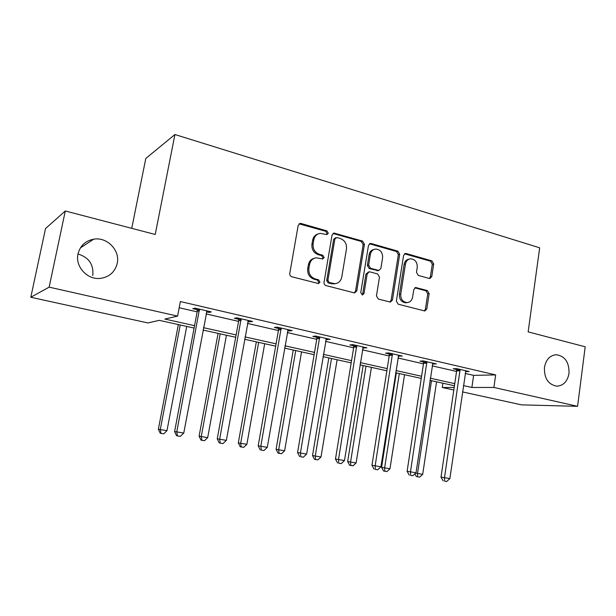 <?xml version="1.0" encoding="UTF-8"?>
<svg xmlns="http://www.w3.org/2000/svg" width="616" height="616" viewBox="0 0 616 616"><rect width="100%" height="100%" fill="white"/><g stroke="black" fill="none" stroke-linecap="round" stroke-linejoin="round"><path stroke-width="0.92" d="M328.29 233.195L326.927 230.885L301.101 223.508L300.154 223.439L298.175 225.448L289.774 273.427C289.635 275.098 290.313 276.207 291.799 276.761L318.457 283.553L319.966 282.09L318.588 279.795L315.246 278.925C310.595 277.185 308.477 273.666 308.885 268.384L309.571 264.403C310.441 260.56 312.659 258.366 316.224 257.804L322.707 258.982L324.147 257.55L322.769 255.247L319.45 254.339C314.83 252.545 312.72 249.026 313.12 243.774L313.806 239.824C314.63 236.128 316.747 233.98 320.151 233.372L326.919 234.596L328.29 233.195M326.565 234.596L327.081 233.595L325.718 231.3L299.114 223.862M318.079 283.537L318.772 282.367L317.394 280.08L314.06 279.217L315.246 278.925M322.337 258.974L322.946 257.888L321.575 255.594L318.256 254.693L319.45 254.339M544.444 367.429C544.128 378.293 548.225 384.546 556.748 386.178C563.378 385.739 567.467 381.481 569.007 373.404C569.292 362.447 565.103 356.217 556.433 354.716C549.996 355.255 545.992 359.49 544.444 367.429M78.024 253.892C74.921 266.589 87.418 280.103 100.416 278.386C109.386 277.015 114.984 272.033 117.202 263.425C120.312 250.473 107.153 236.713 93.724 239.177C85.393 240.817 80.157 245.722 78.024 253.892M429.237 278.44L429.868 278.509L431.778 276.546L433.695 263.987L431.932 260.891L406.198 253.538L405.474 253.469L403.588 255.424L396.381 301.078L398.213 304.212L424.801 310.988L426.811 308.97L429.16 293.655L427.373 290.567L415.754 287.541L413.79 289.535L412.597 297.181C411.904 300.439 410.102 302.24 407.191 302.587C402.756 302.033 400.6 299.191 400.747 294.055L405.467 264.048C406.121 260.961 407.807 259.213 410.533 258.797C415.107 259.236 417.34 262.085 417.24 267.344L416.47 272.295L418.264 275.414L429.237 278.44M194.102 328.066L159.251 320.343L147.94 322.946L30.8 297.259L45.53 228.559L65.288 210.98L155.224 234.473L174.929 134.527L539.67 247.825L528.151 331.885L585.2 346.785L577.577 406.329L521.544 404.866L462.493 391.915M65.288 210.98L49.149 287.148L177.593 316.116L164.849 319.05L194.548 325.671M465.188 373.427L473.627 375.367L495.664 374.913L180.373 301.547L177.593 316.116M495.664 374.913L493.893 387.456L577.577 406.329M364.449 244.29L362.555 241.072L333.995 233.087L332.047 235.081L324.039 282.313C323.908 283.953 324.563 285.046 326.003 285.585L354.038 292.816L354.693 292.877L356.803 290.814L364.449 244.29L363.163 244.66L361.284 241.449L333.01 233.472M371.194 243.536L397.874 251.159L399.699 254.316L392.446 300.054L390.39 302.102L378.324 299.076L376.453 295.911L379.479 277.138L377.608 273.958L369.931 271.879L369.223 271.81L367.213 273.835L364.002 293.493L362.531 294.933L360.753 292.646L368.476 245.438L370.393 243.466L371.194 243.536L369.9 243.905L396.535 251.505L397.874 251.159M174.929 134.527L145.792 158.466L131.747 228.336M179.194 307.746L197.151 311.873M206.029 313.906L238.585 321.383M247.44 323.423L278.417 330.53M287.249 332.563L316.74 339.331M325.541 341.356L353.638 347.809M362.408 349.819L389.197 355.971M397.921 357.981L423.477 363.848M432.163 365.842L456.548 371.44M206.452 311.842L208.986 312.428L211.334 311.912L195.041 308.146L192.793 308.685L197.189 309.702M247.84 321.383L249.957 321.875L252.529 321.437L236.875 317.817L234.388 318.287L238.615 319.257M287.626 330.561L289.351 330.961L292.13 330.592L277.085 327.111L274.382 327.512L278.44 328.444M325.903 339.393L330.23 339.401L315.754 336.051L312.851 336.382L316.763 337.283M362.747 347.894L366.92 347.878L352.968 344.652L349.888 344.929L353.653 345.799M398.244 356.087L402.263 356.048L388.827 352.945L385.577 353.161L389.204 354M432.471 363.979L436.344 363.933L423.377 360.93L419.981 361.099L423.477 361.9M465.48 371.594L469.215 371.533L456.71 368.637L453.168 368.753L456.548 369.531M415.3 287.618L415.754 287.541M30.8 297.259L49.149 287.148M92.754 275.56C93.825 264.603 88.912 257.411 78.001 253.977M453.815 390.013L442.25 387.479L454.192 387.472M442.889 383.206L442.25 387.479M454.439 385.77L429.968 380.341M421.259 378.409L395.618 372.726M386.856 370.786L359.975 364.826M351.182 362.878L322.976 356.625M314.145 354.67L284.538 348.109M275.675 346.146L244.583 339.254M235.697 337.283L203.01 330.037M463.417 385.577L471.879 387.464L493.893 387.456M203.457 327.658L236.12 334.935M245.006 336.913L276.084 343.836M284.939 345.815L314.53 352.406M323.354 354.369L351.543 360.653M360.337 362.608L387.202 368.599M395.957 370.547L421.583 376.26M430.291 378.201L454.754 383.653M473.627 375.367L471.879 387.464M208.986 312.428L209.178 311.411M249.957 321.875L250.135 320.882M289.351 330.961L289.52 329.983M327.258 339.709L327.419 338.746M363.771 348.132L363.925 347.185M398.952 356.248L399.099 355.317M432.886 364.071L433.025 363.163M465.627 371.625L465.711 371.04M318.164 233.926C315.176 234.788 313.328 236.883 312.628 240.209L313.806 239.824M318.256 254.693C313.644 252.906 311.542 249.388 311.942 244.152L312.628 240.209M314.353 258.25C311.149 259.043 309.163 261.199 308.393 264.726L309.571 264.403M314.06 279.217C309.417 277.477 307.307 273.966 307.715 268.699L308.393 264.726M354.323 292.87L355.532 291.068L363.163 244.66M336.867 237.545L334.896 238.893L327.897 280.288L329.267 282.575L335.012 283.691C338.646 283.198 340.902 280.996 341.772 277.077L346.469 248.949C346.862 243.797 344.806 240.317 340.309 238.515L336.867 237.545M335.728 237.668L333.672 239.278L334.896 238.893M335.42 283.653L331.524 283.753L328.059 282.852L326.688 280.573L333.672 239.278M389.928 302.063L391.114 300.277L398.36 254.654L396.535 251.505M368.63 271.949L365.919 274.128L362.724 293.732L364.002 293.493M362.054 294.879L362.724 293.732M382.598 257.773C382.698 252.36 380.349 249.449 375.552 249.049C372.772 249.495 371.055 251.266 370.385 254.354L368.637 265.072L370.524 268.276L378.894 270.439L380.88 268.43L382.598 257.773M374.035 249.434C371.371 249.957 369.723 251.713 369.1 254.701L370.385 254.354M378.155 270.609L369.23 268.584L367.352 265.388L369.1 254.701M369.9 243.905L369.438 243.828M409.132 259.128C406.429 259.559 404.75 261.3 404.111 264.356L405.467 264.048M406.968 302.618L405.828 302.795C401.401 302.248 399.253 299.415 399.391 294.294L404.111 264.356M424.27 310.926L425.41 309.163L427.758 293.886L425.979 290.814L414.861 287.826M429.375 278.471L430.368 276.815L432.293 264.295L430.522 261.207L404.543 253.815M178.347 324.57L158.366 429.26L166.975 430.676L186.725 326.434M180.226 324.986L160.299 429.537L161.038 433.387L160.26 433.264L163.702 433.833L161.038 433.387M166.975 430.676L163.702 433.833M160.26 433.264L158.366 429.26M199.545 310.71L197.266 311.242L174.605 431.57L176.769 431.878L199.461 309.163M177.5 435.935L180.296 436.405L177.5 435.935L176.769 431.878L183.753 433.071L206.961 310.895M197.266 311.242L196.981 308.593M174.605 431.57L176.638 435.805M180.296 436.405L183.753 433.071M218.072 333.379L199.099 436.213L207.684 437.622L226.442 335.235M220.174 333.841L201.263 436.528L201.894 440.286L201.024 440.155L204.458 440.725L201.894 440.286M207.684 437.622L204.458 440.725M201.024 440.155L199.099 436.213M256.341 341.857L238.315 442.912L246.87 444.321L264.688 343.713M258.651 342.373L240.687 443.258L241.218 446.939L240.263 446.785L243.682 447.355L241.218 446.939M246.87 444.321L243.682 447.355M240.263 446.785L238.315 442.912M241.203 320.312L238.692 320.767L217.24 438.862L219.65 439.208L241.118 318.795M220.259 443.166L222.946 443.62L220.259 443.166L219.65 439.208L226.357 440.355L248.325 320.459M238.692 320.767L238.415 318.172M217.24 438.862L219.296 443.02M222.946 443.62L226.357 440.355M281.25 329.545L278.524 329.922L258.196 445.861L260.83 446.253L281.166 328.051M261.338 450.119L263.91 450.55L261.338 450.119L260.83 446.253L267.282 447.355L288.096 329.652M278.524 329.922L278.247 327.381M258.196 445.861L260.275 449.95M263.91 450.55L267.282 447.355M293.231 350.034L276.099 449.357L284.623 450.766L301.547 351.882M295.734 350.589L278.663 449.749L279.094 453.338L278.062 453.176L281.474 453.738L279.094 453.338M284.623 450.766L281.474 453.738M278.062 453.176L276.099 449.357M328.813 357.927L312.52 455.578L321.005 456.98L337.106 359.759M331.493 358.512L315.261 455.994L315.6 459.513L314.507 459.336L317.902 459.898L315.6 459.513M321.005 456.98L317.902 459.898M314.507 459.336L312.52 455.578M363.163 365.534L347.655 461.577L356.102 462.97L371.417 367.367M365.996 366.166L350.566 462.023L350.82 465.465L349.657 465.273L353.037 465.835L350.82 465.465M356.102 462.97L353.037 465.835M349.657 465.273L347.655 461.577M319.766 338.415L316.84 338.738L297.574 452.591L300.423 453.022L319.681 336.96M300.824 456.795L303.295 457.211L300.824 456.795L300.423 453.022L306.622 454.084L326.349 338.5M316.84 338.738L316.57 336.236M297.574 452.591L299.676 456.61M303.295 457.211L306.622 454.084M356.841 346.962L353.738 347.224L335.466 459.074L338.5 459.536L356.756 345.53M338.808 463.217L341.195 463.625L338.808 463.217L338.5 459.536L344.467 460.552L363.178 347.016M353.738 347.224L353.469 344.767M335.466 459.074L337.591 463.024M341.195 463.625L344.467 460.552M392.554 355.193L389.289 355.394L371.949 465.311L375.159 465.804L392.469 353.784M375.375 469.407L377.677 469.792L375.375 469.407L375.159 465.804L380.911 466.782L398.66 355.216M389.289 355.394L389.019 352.991M371.949 465.311L374.089 469.2M377.677 469.792L380.911 466.782M396.334 372.888L381.574 467.367L389.982 468.753L404.55 374.705M399.314 373.55L384.63 467.844L384.808 471.209L383.583 471.009L386.948 471.571L384.808 471.209M389.982 468.753L386.948 471.571M383.583 471.009L381.574 467.367M426.98 363.132L423.562 363.278L407.107 471.317L410.479 471.841L426.896 361.746M410.61 475.367L412.828 475.737L410.61 475.367L410.479 471.841L416.016 472.788L432.863 363.124M423.562 363.278L423.308 360.938M407.107 471.317L409.263 475.144M412.828 475.737L416.016 472.788M431.508 380.68L417.525 473.458L422.692 474.343L436.567 381.805M415.615 473.165L417.525 473.458L417.633 476.753L416.354 476.553L419.704 477.107L417.633 476.753M422.692 474.343L419.704 477.107M416.354 476.553L414.845 473.873M460.183 370.778L456.633 370.886L441.002 477.115L444.521 477.662L460.098 369.423M444.575 481.111L446.716 481.473L444.575 481.111L444.521 477.662L449.865 478.578L465.858 370.755M456.633 370.886L456.387 368.645M441.002 477.115L443.166 480.88M446.716 481.473L449.865 478.578M325.718 231.3L326.927 230.885M317.394 280.08L318.588 279.795M321.575 255.594L322.769 255.247M311.942 244.152L313.12 243.774M307.715 268.699L308.885 268.384M299.946 223.947L301.101 223.508M355.532 291.068L356.803 290.814M333.649 233.564L334.873 233.156M361.284 241.449L362.555 241.072M326.688 280.573L327.897 280.288M328.059 282.852L329.267 282.575M331.524 283.753L332.748 283.476M398.36 254.654L399.699 254.316M391.114 300.277L392.446 300.054M365.919 274.128L367.213 273.835M367.352 265.388L368.637 265.072M369.23 268.584L370.524 268.276M376.884 270.67L378.185 270.37M399.391 294.294L400.747 294.055M414.992 287.857L416.37 287.603M425.979 290.814L427.373 290.567M427.758 293.886L429.16 293.655M425.41 309.163L426.811 308.97M404.843 253.877L406.198 253.538M430.522 261.207L431.932 260.891M432.293 264.295L433.695 263.987M430.368 276.815L431.778 276.546M199.545 309.617L197.266 310.148M241.203 319.234L238.692 319.696M281.243 328.49L278.517 328.875M319.758 337.383L316.832 337.707M356.826 345.946L353.73 346.207M392.538 354.192L389.274 354.4M426.965 362.146L423.546 362.3M460.175 369.816L456.618 369.923M80.403 247.894L93.724 239.177M555.401 354.77L556.433 354.716M299.214 223.793L300.154 223.439M333.194 233.349L333.995 233.087M333.78 283.961L335.012 283.691M377.585 270.74L378.894 270.439M369.731 243.659L370.401 243.466M405.828 302.795L407.191 302.587M404.912 253.607L405.474 253.469"/></g></svg>

